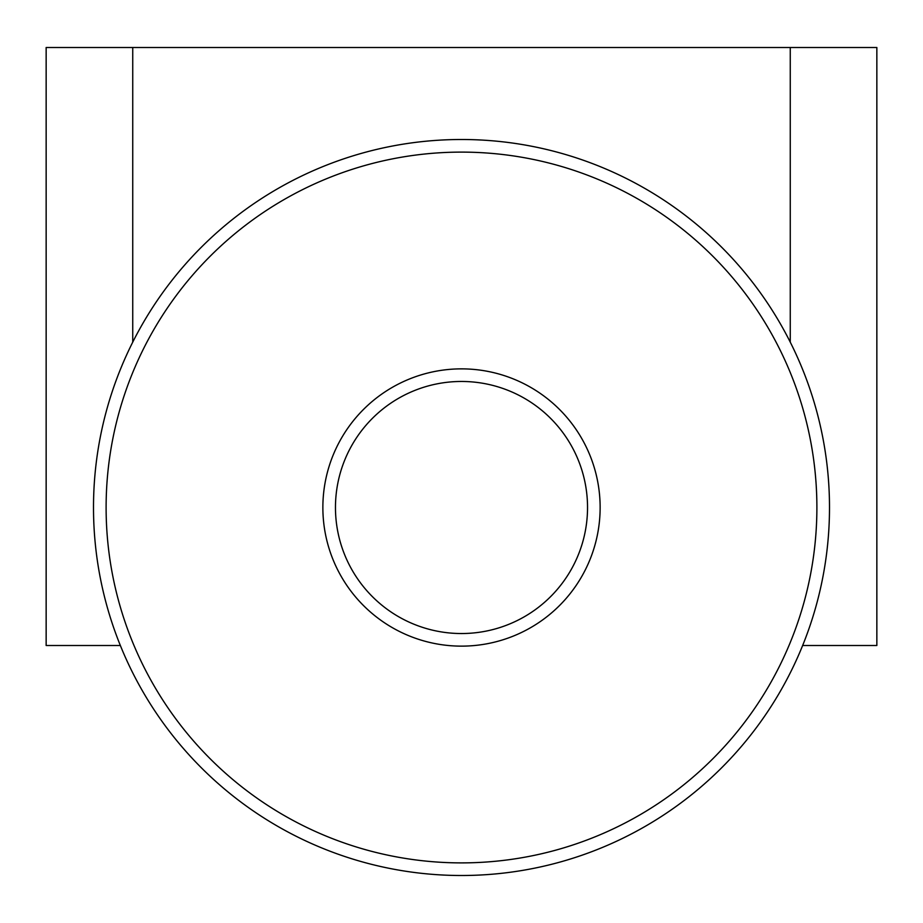 <?xml version="1.0" encoding="UTF-8"?>
<svg xmlns="http://www.w3.org/2000/svg" width="923" height="923" viewBox="0 0 923 923"><rect width="100%" height="100%" fill="white"/><g stroke="black" fill="none" stroke-linecap="round" stroke-linejoin="round"><path stroke-width="1.38" d="M829.5 507.5A368 368 0 0 1 461.5 875.5A368 368 0 0 1 93.5 507.5A368 368 0 0 1 461.5 139.5A368 368 0 0 1 829.5 507.5M461.5 152.11A355.39 355.39 0 0 0 106.11 507.5A355.39 355.39 0 0 0 461.5 862.89A355.39 355.39 0 0 0 816.89 507.5A355.39 355.39 0 0 0 461.5 152.11M587.536 507.5A126.036 126.036 0 0 1 461.5 633.536A126.036 126.036 0 0 1 335.464 507.5A126.036 126.036 0 0 1 461.5 381.464A126.036 126.036 0 0 1 587.536 507.5M461.5 646.135A138.635 138.635 0 0 1 322.865 507.5A138.635 138.635 0 0 1 461.5 368.865A138.635 138.635 0 0 1 600.135 507.5A138.635 138.635 0 0 1 461.5 646.135M802.641 645.5L876.85 645.5L876.85 47.5L46.15 47.5L46.15 645.5L120.359 645.5M132.739 47.5L132.739 342.156M790.261 47.5L790.261 342.156"/></g></svg>
